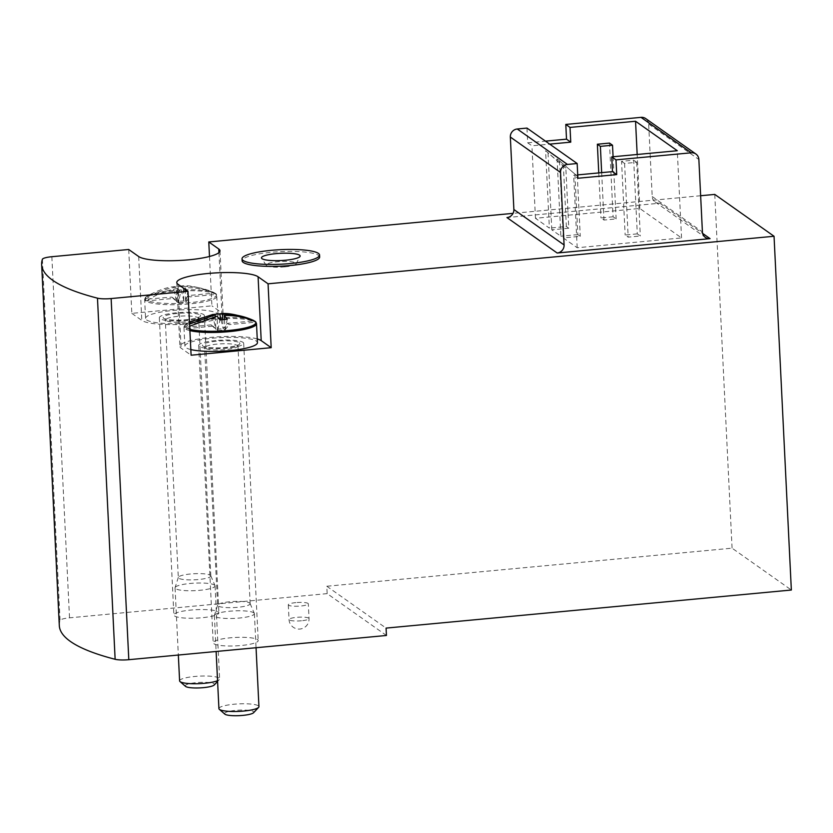 <?xml version="1.0" encoding="UTF-8"?>
<svg xmlns="http://www.w3.org/2000/svg" width="833" height="833" viewBox="0 0 833 833"><rect width="100%" height="100%" fill="white"/><g stroke="black" fill="none" stroke-linecap="round" stroke-linejoin="round"><path stroke-width="0.62" stroke-dasharray="4.17 3.12" d="M574.916 174.43L577.852 234.614L580.278 236.322L563.285 237.915L577.196 247.745L681.55 237.936L639.817 208.469L535.463 218.277L549.374 228.096L545.594 150.711L565.836 168.016L568.783 228.211L551.8 229.804L560.869 236.208L557.079 158.822L577.331 176.138L580.278 236.322M557.079 158.822L577.331 176.138M545.594 150.711L563.42 166.308L566.367 226.503L549.374 228.096M566.367 226.503L568.783 228.211M577.852 234.614L560.869 236.208M637.297 233.865L625.156 235.01L628.186 237.145L640.317 235.999L637.297 233.865L633.694 160.165L621.553 161.31L625.156 235.01M613.098 216.788L600.968 217.923L603.987 220.058L616.128 218.923L613.098 216.788L609.496 143.089M577.727 174.888L573.656 175.263L577.894 178.262M386.439 635.475L327.161 593.627L326.796 586.255L732.072 548.166L791.35 590.024M327.161 593.627L69.524 617.836A12.516 2.343 -2.8 0 0 60.07 620.418A375.589 70.347 -2.8 0 0 59.31 625.604M209.489 256.481L211.905 305.836L131.822 313.364L128.698 249.483M700.647 195.734L513.045 213.363M714.766 194.412L732.072 548.166M295.892 602.613A10.017 1.874 -2.8 0 0 288.301 604.81A10.017 1.874 -2.8 0 0 300.723 606.028A10.017 1.874 -2.8 0 0 308.314 603.831A10.017 1.874 -2.8 0 0 295.892 602.613M213.862 643.711A22.533 4.217 -2.8 0 0 238.54 645.721A22.533 4.217 -2.8 0 0 258.209 640.556A22.533 4.217 -2.8 0 0 235.489 637.443A22.533 4.217 -2.8 0 0 213.196 642.764A22.533 4.217 -2.8 0 0 213.862 643.711M174.545 615.951A22.533 4.217 -2.8 0 0 199.233 617.961A22.533 4.217 -2.8 0 0 218.892 612.796A22.533 4.217 -2.8 0 0 196.182 609.683A22.533 4.217 -2.8 0 0 173.878 615.004A22.533 4.217 -2.8 0 0 174.545 615.951M319.653 257.001A38.807 7.268 -2.8 0 0 271.516 252.274A38.807 7.268 -2.8 0 0 242.122 260.791M645.721 118.588A7.507 7.174 -54.8 0 1 648.668 124.044L652.208 196.515A7.507 7.174 -54.8 0 0 659.851 203.2L506.964 217.569M131.822 313.364L141.797 320.403A41.317 7.736 -2.8 0 0 187.061 324.079A41.317 7.736 -2.8 0 0 223.109 314.624A41.317 7.736 -2.8 0 0 221.89 312.885L211.905 305.836M176.398 312.802A22.533 4.217 -2.8 0 0 159.332 317.748A22.533 4.217 -2.8 0 0 159.998 318.695A22.533 4.217 -2.8 0 0 184.687 320.705A22.533 4.217 -2.8 0 0 204.356 315.54A22.533 4.217 -2.8 0 0 176.398 312.802M215.716 340.562A22.533 4.217 -2.8 0 0 198.65 345.497A22.533 4.217 -2.8 0 0 199.316 346.455A22.533 4.217 -2.8 0 0 224.004 348.454A22.533 4.217 -2.8 0 0 243.673 343.3A22.533 4.217 -2.8 0 0 215.716 340.562M257.241 338.937A41.317 7.736 -2.8 0 0 210.634 337.407A41.317 7.736 -2.8 0 0 179.897 346.424A41.317 7.736 -2.8 0 0 181.115 348.163L191.101 355.212M326.796 586.255L386.075 628.103M526.966 128.074L527.685 142.818L531.923 145.806L549.707 144.13M527.685 142.818L545.48 141.141M577.196 247.745L573.656 175.263M563.285 237.915L559.505 160.53M551.8 229.804L548.01 152.418M535.463 218.277L531.923 145.806M681.55 237.936L677.291 150.721M639.817 208.469L637.172 154.49M621.553 161.31L624.583 163.445L636.714 162.3L633.694 160.165M636.714 162.3L640.317 235.999M624.583 163.445L628.186 237.145M613.088 156.76L616.128 218.923M598.76 172.91L600.968 217.923M601.665 172.639L603.987 220.058M563.42 166.308L565.836 168.016M284.782 266.862A15.025 2.811 177.2 0 1 266.258 265.342A15.025 2.811 177.2 0 1 281.013 261.489A15.025 2.811 177.2 0 1 296.079 263.874A15.025 2.811 177.2 0 1 284.782 266.862M145.202 299.62A36.069 6.758 -2.8 0 0 147.014 300.9L173.701 298.391L171.89 297.11L145.577 299.224A35.673 6.685 177.2 0 1 147.233 296.017C157.52 290.55 166.246 287.458 173.41 286.739L183.145 286.448L183.854 300.921L188.06 295.59L214.747 293.081A36.069 6.758 -2.8 0 1 215.851 293.705A36.069 6.758 -2.8 0 1 216.538 294.32A36.069 6.758 -2.8 0 1 216.559 294.361L216.153 294.039C206.355 289.551 195.963 287.447 184.968 287.729L187.925 291.467L180.646 292.154L178.387 302.889L177.679 288.416L180.646 292.154M188.06 295.59L189.882 296.871L216.559 294.361M145.577 299.224C154.855 292.945 164.944 288.916 175.867 287.135L176.575 301.608L183.854 300.921L185.676 302.202L184.968 287.729M173.701 298.391L178.387 302.889L185.676 302.202L187.925 291.467M177.679 288.416C166.767 290.186 156.677 294.216 147.399 300.505L147.014 300.9M185.676 302.202L189.882 296.871M145.577 318.414A36.308 6.799 177.2 0 1 177.262 310.105A36.308 6.799 177.2 0 1 217.038 313.333A36.308 6.799 177.2 0 1 218.111 314.874A36.308 6.799 177.2 0 1 182.177 323.433A36.308 6.799 177.2 0 1 145.577 318.414L144.65 299.474A36.308 6.799 177.2 0 1 176.336 291.165A36.308 6.799 177.2 0 1 216.111 294.393A36.308 6.799 177.2 0 1 217.184 295.934A36.308 6.799 177.2 0 1 181.25 304.493A36.308 6.799 177.2 0 1 144.65 299.474L147.233 296.017A35.673 6.685 177.2 0 1 180.542 289.957A35.673 6.685 177.2 0 1 214.279 292.737A35.673 6.685 177.2 0 1 214.341 292.758L214.341 292.758C204.533 288.27 194.141 286.167 183.145 286.448M183.854 300.921L180.355 286.125L181.125 286.011C188.227 284.876 199.285 287.114 214.279 292.737L214.341 292.768M171.89 297.11L176.575 301.608L173.077 286.802L175.867 287.135M210.343 575.27A16.275 3.051 177.2 0 1 210.77 575.749A16.275 3.051 177.2 0 1 210.822 575.957A16.275 3.051 177.2 0 1 194.714 579.799A16.275 3.051 177.2 0 1 178.314 577.55A16.275 3.051 177.2 0 1 178.335 577.331A16.275 3.051 177.2 0 1 193.069 573.781A16.275 3.051 177.2 0 1 210.343 575.27M214.477 585.058A20.034 3.748 177.2 0 1 215.008 585.641A20.034 3.748 177.2 0 1 215.07 585.901A20.034 3.748 177.2 0 1 195.245 590.628A20.034 3.748 177.2 0 1 175.055 587.859A20.034 3.748 177.2 0 1 175.086 587.598A20.034 3.748 177.2 0 1 193.225 583.225A20.034 3.748 177.2 0 1 214.477 585.058M179.605 680.853A20.034 3.748 177.2 0 1 197.077 676.271A20.034 3.748 177.2 0 1 219.027 678.052A20.034 3.748 177.2 0 1 219.62 678.895A20.034 3.748 177.2 0 1 219.287 679.634A20.034 3.748 177.2 0 1 217.559 680.686M185.52 686.371A14.661 2.749 177.2 0 1 196.63 682.612A14.661 2.749 177.2 0 1 214.081 683.81A14.661 2.749 177.2 0 1 214.268 684.965M176.575 301.608L178.387 302.889M222.734 319.58L223.171 328.681L227.378 323.35L253.419 320.903M227.378 323.35L229.2 324.631L255.877 322.121M211.207 324.87L184.52 327.379A36.069 6.758 -2.8 0 0 186.332 328.66L213.019 326.151L211.207 324.87L215.893 329.358L223.171 328.681L224.993 329.962L224.473 319.424M213.019 326.151L217.705 330.639L219.964 319.914M215.258 316.467L215.893 329.358L217.705 330.639L216.996 316.165M217.705 330.639L224.993 329.962L227.242 319.226M224.993 329.962L229.2 324.631M184.52 327.379L189.58 324.047M189.83 329.327A35.673 6.685 177.2 0 1 186.717 328.264L186.332 328.66M190.819 349.558A36.308 6.799 177.2 0 1 184.895 346.174A36.308 6.799 177.2 0 1 216.58 337.865A36.308 6.799 177.2 0 1 256.345 341.093A36.308 6.799 177.2 0 1 257.428 342.623M249.661 603.03A16.275 3.051 177.2 0 1 250.087 603.509A16.275 3.051 177.2 0 1 250.139 603.717A16.275 3.051 177.2 0 1 234.031 607.559A16.275 3.051 177.2 0 1 217.632 605.31A16.275 3.051 177.2 0 1 217.652 605.091A16.275 3.051 177.2 0 1 232.386 601.541A16.275 3.051 177.2 0 1 249.661 603.03M253.794 612.807A20.034 3.748 177.2 0 1 254.325 613.4A20.034 3.748 177.2 0 1 254.388 613.661A20.034 3.748 177.2 0 1 234.562 618.388A20.034 3.748 177.2 0 1 214.373 615.618A20.034 3.748 177.2 0 1 214.404 615.348A20.034 3.748 177.2 0 1 232.542 610.985A20.034 3.748 177.2 0 1 253.794 612.807M218.923 708.612A20.034 3.748 177.2 0 1 236.395 704.031A20.034 3.748 177.2 0 1 258.345 705.811A20.034 3.748 177.2 0 1 258.938 706.655M224.837 714.131A14.661 2.749 177.2 0 1 235.947 710.372A14.661 2.749 177.2 0 1 253.399 711.569A14.661 2.749 177.2 0 1 253.586 712.725M212.384 314.562L215.893 329.358M221.068 319.768L223.171 328.681M51.854 256.71L69.524 617.836M659.851 203.2L702.625 233.396M42.4 259.282L60.07 620.418M218.944 252.607L221.89 312.885M138.674 256.533L141.797 320.403M177.991 284.292L181.115 348.163M652.208 196.515L702.417 231.959M648.668 124.044L698.866 159.488M301.452 620.772A10.017 1.874 177.2 0 1 289.03 619.554A10.017 1.874 177.2 0 1 296.61 617.357A10.017 1.874 177.2 0 1 309.033 618.575A10.017 1.874 177.2 0 1 301.452 620.772M216.153 294.039A35.673 6.685 177.2 0 1 189.487 302.712A35.673 6.685 177.2 0 1 147.399 300.505M200.045 314.936A18.784 3.519 177.2 0 1 176.669 320.268A18.784 3.519 177.2 0 1 168.818 314.728A18.784 3.519 177.2 0 1 200.045 314.936M197.744 317.612A16.275 3.051 177.2 0 1 198.223 318.31A16.275 3.051 177.2 0 1 182.115 322.142A16.275 3.051 177.2 0 1 165.705 319.893A16.275 3.051 177.2 0 1 179.907 316.165A16.275 3.051 177.2 0 1 197.744 317.612M184.895 326.984A35.673 6.685 177.2 0 1 186.55 323.766A35.673 6.685 177.2 0 1 219.745 317.727A35.673 6.685 177.2 0 1 253.513 320.455M189.893 330.618A36.308 6.799 177.2 0 1 183.968 327.234A36.308 6.799 177.2 0 1 215.653 318.924A36.308 6.799 177.2 0 1 255.429 322.152A36.308 6.799 177.2 0 1 256.502 323.683M239.363 342.686A18.784 3.519 177.2 0 1 215.986 348.027A18.784 3.519 177.2 0 1 208.135 342.478A18.784 3.519 177.2 0 1 239.363 342.686M237.061 345.372A16.275 3.051 177.2 0 1 237.54 346.059A16.275 3.051 177.2 0 1 221.432 349.902A16.275 3.051 177.2 0 1 205.022 347.653A16.275 3.051 177.2 0 1 219.225 343.925A16.275 3.051 177.2 0 1 237.061 345.372M219.985 250.754L223.109 314.624M176.773 282.543L179.897 346.424M198.65 345.497L213.196 642.764M243.673 343.3L258.209 640.556M159.332 317.748L173.878 615.004M204.356 315.54L218.892 612.796M655.155 201.961L705.364 237.405M288.301 604.81L289.03 619.554A10.017 10.017 0 0 0 299.516 629.071A10.017 10.017 0 0 0 309.033 618.575L308.314 603.831M296.079 263.874L300.036 256.387M266.258 265.342L261.593 258.272M218.111 314.874L216.538 294.32M210.822 575.957L198.608 317.134C198.108 316.717 201.284 318.404 182.104 320.111C162.508 320.299 165.715 318.289 165.205 318.768L178.314 577.55M178.335 577.331L175.086 587.598M210.77 575.749L215.008 585.641M175.055 587.859L178.335 655.03M215.07 585.901L219.62 678.895M217.59 681.436L219.287 679.634M184.895 346.174L183.968 327.234L186.55 323.766L189.487 322.142M250.139 603.717L237.926 344.893C237.426 344.466 240.602 346.164 221.422 347.861C201.825 348.059 205.033 346.049 204.522 346.518L217.632 605.31M217.652 605.091L214.404 615.348M250.087 603.509L254.325 613.4M214.373 615.618L216.122 651.479M254.388 613.661L256.054 647.73"/><path stroke-width="1.25" d="M616.722 174.607L612.484 171.619L611.766 156.875L615.993 159.874L691.234 152.793A7.507 7.174 -54.8 0 1 698.866 159.488L702.417 231.959A7.507 7.174 -54.8 0 0 710.06 238.644L557.162 253.013A7.507 7.174 -54.8 0 0 564.087 244.954L560.547 172.483A7.507 7.174 -54.8 0 1 567.46 164.434L577.165 163.518L577.894 178.262L616.722 174.607L615.993 159.874M612.484 171.619L577.727 174.888M513.045 213.363L208.781 241.955L218.767 249.005A41.317 7.736 -2.8 0 1 219.985 250.754A41.317 7.736 -2.8 0 1 183.937 260.208A41.317 7.736 -2.8 0 1 138.674 256.533L128.698 249.483L51.854 256.71A12.516 2.343 -2.8 0 0 42.4 259.282A375.589 70.347 -2.8 0 0 41.65 264.467A375.589 70.347 -2.8 0 0 97.471 298.162A12.516 2.343 -2.8 0 0 111.133 298.558L187.977 291.331L191.101 355.212L271.183 347.684L268.059 283.814L774.044 236.26L791.35 590.024L386.075 628.103L386.439 635.475L128.803 659.694A12.516 2.343 -2.8 0 1 115.131 659.288A375.589 70.347 -2.8 0 1 59.31 625.604L41.65 264.467M208.781 241.955L209.489 256.481M774.044 236.26L714.766 194.412L700.647 195.734M242.028 258.824L242.122 260.791A38.807 7.268 -2.8 0 0 290.269 265.508A38.807 7.268 -2.8 0 0 319.653 257.001L319.56 255.033A38.807 7.268 177.2 0 1 290.165 263.551A38.807 7.268 177.2 0 1 242.028 258.824A38.807 7.268 177.2 0 1 280.44 249.671A38.807 7.268 177.2 0 1 319.56 255.033M268.059 283.814L258.084 276.764A41.317 7.736 -2.8 0 0 212.821 273.089A41.317 7.736 -2.8 0 0 176.773 282.543A41.317 7.736 -2.8 0 0 177.991 284.292L187.977 291.331M271.183 347.684L261.208 340.635A41.317 7.736 -2.8 0 0 257.241 338.937M545.48 141.141L566.513 139.163L565.794 124.429L641.025 117.359A7.507 7.174 -54.8 0 1 645.721 118.588L695.919 154.032M611.766 156.875L677.291 150.721L635.548 121.254L570.022 127.418L565.794 124.429M566.513 139.163L570.751 142.151L570.022 127.418M549.707 144.13L570.751 142.151M557.162 253.013L506.964 217.569A7.507 7.174 -54.8 0 0 513.878 209.51L510.337 137.039A7.507 7.174 -54.8 0 1 517.262 128.99L526.966 128.074L577.165 163.518M637.172 154.49L635.548 121.254M597.365 144.224L600.385 146.358L612.515 145.223L609.496 143.089L597.365 144.224L598.76 172.91M612.515 145.223L613.088 156.76M600.385 146.358L601.665 172.639M285.469 260.229A19.357 3.624 177.2 0 1 261.593 258.272A19.357 3.624 177.2 0 1 280.617 253.305A19.357 3.624 177.2 0 1 300.036 256.387A19.357 3.624 177.2 0 1 285.469 260.229M217.559 680.686A20.034 3.748 177.2 0 1 197.046 683.726A20.034 3.748 177.2 0 1 180.001 681.55A20.034 3.748 177.2 0 1 179.605 680.853L178.335 655.03M217.59 681.436L214.268 684.965A14.661 2.749 177.2 0 1 200.003 687.891A14.661 2.749 177.2 0 1 185.52 686.371L180.001 681.55M253.419 320.903L254.065 320.84A36.069 6.758 -2.8 0 1 255.158 321.465A36.069 6.758 -2.8 0 1 255.846 322.079A36.069 6.758 -2.8 0 1 255.877 322.121L255.471 321.798C245.673 317.311 235.281 315.207 224.285 315.488L227.242 319.226L219.964 319.914L216.996 316.165L190.205 326.026M224.473 319.424L224.285 315.488M253.513 320.455A35.673 6.685 177.2 0 1 253.596 320.497A35.673 6.685 177.2 0 1 253.659 320.518L253.659 320.518C243.85 316.03 233.459 313.926 222.463 314.208L222.734 319.58M189.58 324.047L215.185 314.884L215.258 316.467M215.185 314.884L212.384 314.562L220.443 313.77C227.544 312.625 238.602 314.874 253.596 320.497L253.659 320.518M221.068 319.768L219.673 313.874L222.463 314.208M189.893 330.618A36.308 6.799 177.2 0 0 230.762 331.482A36.308 6.799 177.2 0 0 256.502 323.683L257.428 342.623A36.308 6.799 177.2 0 1 231.689 350.422A36.308 6.799 177.2 0 1 190.819 349.558M256.054 647.73L258.938 706.655A20.034 3.748 177.2 0 1 258.605 707.384A20.034 3.748 177.2 0 1 239.113 711.382A20.034 3.748 177.2 0 1 219.318 709.31A20.034 3.748 177.2 0 1 218.923 708.612L216.122 651.479M258.605 707.384L253.586 712.725A14.661 2.749 177.2 0 1 239.321 715.641A14.661 2.749 177.2 0 1 224.837 714.131L219.318 709.31M111.133 298.558L128.803 659.694M702.625 233.396L710.06 238.644M97.471 298.162L115.131 659.288M218.767 249.005L218.944 252.607M258.084 276.764L261.208 340.635M641.025 117.359L691.234 152.793M517.262 128.99L567.46 164.434M510.337 137.039L560.547 172.483M513.878 209.51L564.087 244.954M255.471 321.798A35.673 6.685 177.2 0 1 232.23 330.118A35.673 6.685 177.2 0 1 189.83 329.327M189.487 322.142L212.727 314.499M256.502 323.683L255.846 322.079"/></g></svg>
